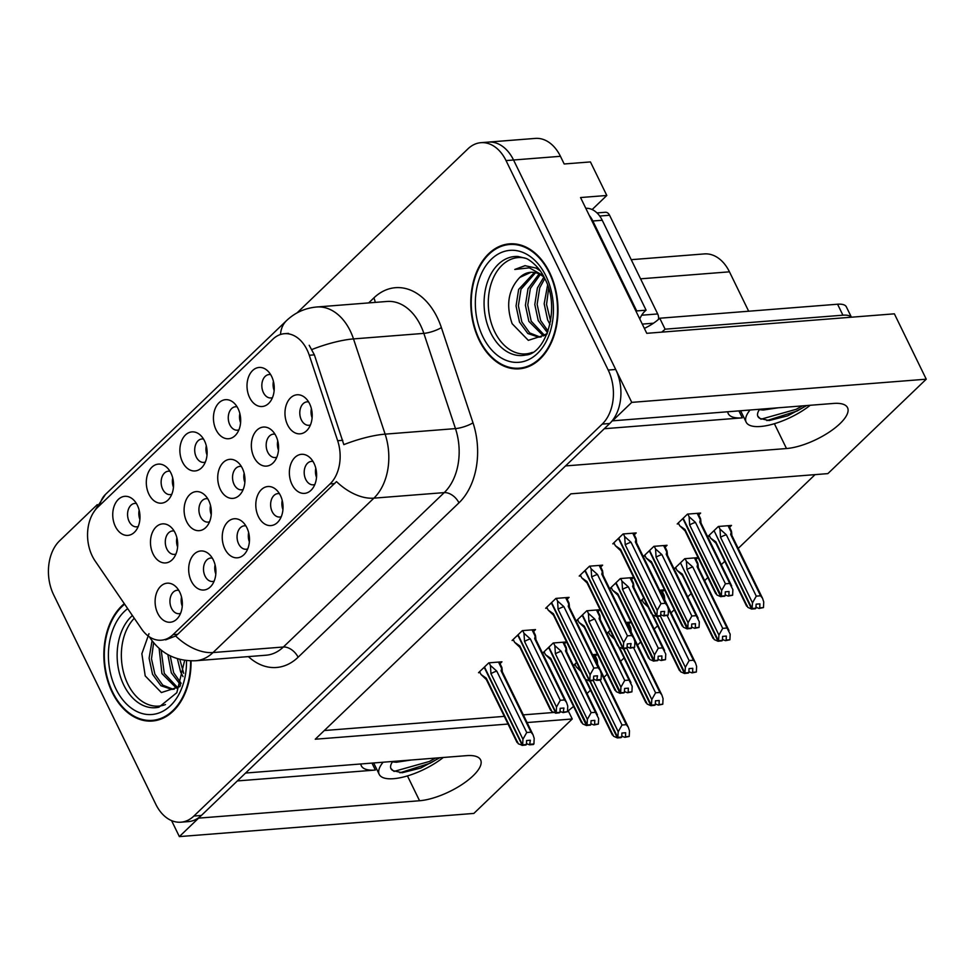 <?xml version="1.0" encoding="UTF-8"?>
<svg xmlns="http://www.w3.org/2000/svg" width="975" height="975" viewBox="0 0 975 975"><rect width="100%" height="100%" fill="white"/><g stroke="black" fill="none" stroke-linecap="round" stroke-linejoin="round"><path stroke-width="1.46" d="M274.999 434.216A11.749 8.153 -94.5 0 0 273.427 434.131A11.749 8.153 -94.5 0 0 267.735 452.181A11.749 8.153 -94.5 0 0 275.267 457.555A11.749 8.153 -94.5 0 0 276.815 457.214M253.951 457.153A19.585 13.577 -94.5 0 0 274.036 461.906A19.585 13.577 -94.5 0 0 275.974 436.008A19.585 13.577 -94.5 0 0 271.525 430.024A19.585 13.577 -94.5 0 0 254.743 432.827A19.585 13.577 -94.5 0 0 253.951 457.153M178.766 590.362A11.749 8.153 -94.5 0 0 177.182 590.265A11.749 8.153 -94.5 0 0 171.502 608.315A11.749 8.153 -94.5 0 0 179.022 613.689A11.749 8.153 -94.5 0 0 180.57 613.348M157.718 613.287A19.585 13.577 -94.5 0 0 177.791 618.04A19.585 13.577 -94.5 0 0 179.741 592.142A19.585 13.577 -94.5 0 0 175.293 586.158A19.585 13.577 -94.5 0 0 158.498 588.961A19.585 13.577 -94.5 0 0 157.718 613.287M308.624 401.944A11.749 8.153 -94.5 0 0 307.052 401.846A11.749 8.153 -94.5 0 0 301.36 419.908A11.749 8.153 -94.5 0 0 308.892 425.283A11.749 8.153 -94.5 0 0 310.44 424.942M287.576 424.868A19.585 13.577 -94.5 0 0 307.661 429.634A19.585 13.577 -94.5 0 0 309.599 403.735A19.585 13.577 -94.5 0 0 305.151 397.751A19.585 13.577 -94.5 0 0 288.368 400.542A19.585 13.577 -94.5 0 0 287.576 424.868M136.403 503.502A11.749 8.153 -94.5 0 0 134.818 503.405A11.749 8.153 -94.5 0 0 129.139 521.467A11.749 8.153 -94.5 0 0 136.658 526.829A11.749 8.153 -94.5 0 0 138.206 526.488M115.355 526.427A19.585 13.577 -94.5 0 0 135.44 531.18A19.585 13.577 -94.5 0 0 137.377 505.294A19.585 13.577 -94.5 0 0 132.929 499.298A19.585 13.577 -94.5 0 0 116.135 502.101A19.585 13.577 -94.5 0 0 115.355 526.427M313.024 461.48A11.749 8.153 -94.5 0 0 311.452 461.382A11.749 8.153 -94.5 0 0 305.76 479.444A11.749 8.153 -94.5 0 0 313.292 484.819A11.749 8.153 -94.5 0 0 314.84 484.477M291.976 484.417A19.585 13.577 -94.5 0 0 312.061 489.17A19.585 13.577 -94.5 0 0 313.999 463.271A19.585 13.577 -94.5 0 0 309.55 457.287A19.585 13.577 -94.5 0 0 292.768 460.078A19.585 13.577 -94.5 0 0 291.976 484.417M207.76 498.773A11.749 8.153 -94.5 0 0 206.176 498.676A11.749 8.153 -94.5 0 0 200.484 516.738A11.749 8.153 -94.5 0 0 208.016 522.1A11.749 8.153 -94.5 0 0 209.564 521.759M186.7 521.698A19.585 13.577 -94.5 0 0 206.785 526.451A19.585 13.577 -94.5 0 0 208.735 500.553A19.585 13.577 -94.5 0 0 204.275 494.569A19.585 13.577 -94.5 0 0 187.493 497.372A19.585 13.577 -94.5 0 0 186.7 521.698M203.531 439.067A11.749 8.153 -94.5 0 0 201.947 438.969A11.749 8.153 -94.5 0 0 196.267 457.031A11.749 8.153 -94.5 0 0 203.799 462.394A11.749 8.153 -94.5 0 0 205.347 462.053M182.483 461.992A19.585 13.577 -94.5 0 0 202.568 466.745A19.585 13.577 -94.5 0 0 204.506 440.846A19.585 13.577 -94.5 0 0 200.058 434.862A19.585 13.577 -94.5 0 0 183.263 437.665A19.585 13.577 -94.5 0 0 182.483 461.992M174.135 531.046A11.749 8.153 -94.5 0 0 172.551 530.948A11.749 8.153 -94.5 0 0 166.859 549.01A11.749 8.153 -94.5 0 0 174.391 554.385A11.749 8.153 -94.5 0 0 175.939 554.032M153.075 553.971A19.585 13.577 -94.5 0 0 173.16 558.724A19.585 13.577 -94.5 0 0 175.11 532.837A19.585 13.577 -94.5 0 0 170.649 526.841A19.585 13.577 -94.5 0 0 153.867 529.644A19.585 13.577 -94.5 0 0 153.075 553.971M279.459 493.703A11.749 8.153 -94.5 0 0 277.875 493.606A11.749 8.153 -94.5 0 0 272.196 511.668A11.749 8.153 -94.5 0 0 279.728 517.03A11.749 8.153 -94.5 0 0 281.275 516.689M258.412 516.628A19.585 13.577 -94.5 0 0 278.497 521.381A19.585 13.577 -94.5 0 0 280.434 495.483A19.585 13.577 -94.5 0 0 275.986 489.499A19.585 13.577 -94.5 0 0 259.192 492.302A19.585 13.577 -94.5 0 0 258.412 516.628M237.096 406.843A11.749 8.153 -94.5 0 0 235.523 406.746A11.749 8.153 -94.5 0 0 229.832 424.808A11.749 8.153 -94.5 0 0 237.364 430.182A11.749 8.153 -94.5 0 0 238.912 429.841M216.048 429.768A19.585 13.577 -94.5 0 0 236.133 434.533A19.585 13.577 -94.5 0 0 238.071 408.635A19.585 13.577 -94.5 0 0 233.622 402.651A19.585 13.577 -94.5 0 0 216.828 405.442A19.585 13.577 -94.5 0 0 216.048 429.768M169.967 471.278A11.749 8.153 -94.5 0 0 168.382 471.181A11.749 8.153 -94.5 0 0 162.703 489.243A11.749 8.153 -94.5 0 0 170.235 494.617A11.749 8.153 -94.5 0 0 171.771 494.276M148.919 494.215A19.585 13.577 -94.5 0 0 169.004 498.968A19.585 13.577 -94.5 0 0 170.942 473.07A19.585 13.577 -94.5 0 0 166.493 467.086A19.585 13.577 -94.5 0 0 149.699 469.889A19.585 13.577 -94.5 0 0 148.919 494.215M270.66 374.632A11.749 8.153 -94.5 0 0 269.088 374.534A11.749 8.153 -94.5 0 0 263.396 392.584A11.749 8.153 -94.5 0 0 270.928 397.958A11.749 8.153 -94.5 0 0 272.476 397.617M249.612 397.556A19.585 13.577 -94.5 0 0 269.697 402.309A19.585 13.577 -94.5 0 0 271.635 376.411A19.585 13.577 -94.5 0 0 267.187 370.427A19.585 13.577 -94.5 0 0 250.404 373.23A19.585 13.577 -94.5 0 0 249.612 397.556M241.386 466.501A11.749 8.153 -94.5 0 0 239.801 466.403A11.749 8.153 -94.5 0 0 234.11 484.453A11.749 8.153 -94.5 0 0 241.642 489.828A11.749 8.153 -94.5 0 0 243.189 489.487M220.326 489.426A19.585 13.577 -94.5 0 0 240.411 494.179A19.585 13.577 -94.5 0 0 242.348 468.28A19.585 13.577 -94.5 0 0 237.9 462.296A19.585 13.577 -94.5 0 0 221.118 465.099A19.585 13.577 -94.5 0 0 220.326 489.426M212.331 558.139A11.749 8.153 -94.5 0 0 210.746 558.041A11.749 8.153 -94.5 0 0 205.067 576.103A11.749 8.153 -94.5 0 0 212.587 581.478A11.749 8.153 -94.5 0 0 214.134 581.137M191.283 581.063A19.585 13.577 -94.5 0 0 211.368 585.817A19.585 13.577 -94.5 0 0 213.306 559.93A19.585 13.577 -94.5 0 0 208.857 553.946A19.585 13.577 -94.5 0 0 192.063 556.737A19.585 13.577 -94.5 0 0 191.283 581.063M245.895 525.927A11.749 8.153 -94.5 0 0 244.311 525.83A11.749 8.153 -94.5 0 0 238.631 543.879A11.749 8.153 -94.5 0 0 246.163 549.254A11.749 8.153 -94.5 0 0 247.711 548.913M224.847 548.852A19.585 13.577 -94.5 0 0 244.932 553.605A19.585 13.577 -94.5 0 0 246.87 527.707A19.585 13.577 -94.5 0 0 242.422 521.722A19.585 13.577 -94.5 0 0 225.627 524.526A19.585 13.577 -94.5 0 0 224.847 548.852M92.247 556.006A35.258 24.448 -94.5 0 0 95.05 560.869L141.558 628.936A35.258 24.448 -94.5 0 0 161.338 640.197A35.258 24.448 -94.5 0 0 173.014 634.664L330.062 483.917A35.258 24.448 -94.5 0 0 337.655 440.712L309.27 355.253A35.258 24.448 -94.5 0 0 284.481 333.694A35.258 24.448 -94.5 0 0 272.805 339.239L97.622 507.378A35.258 24.448 -94.5 0 0 92.247 556.006M171.563 820.609L179.363 836.599L198.595 818.135L419.567 800.743A41.779 14.869 154 0 0 462.625 784.095A41.779 14.869 154 0 0 480.602 759.878A41.779 14.869 154 0 0 466.55 755.649L245.578 773.041L565.524 465.928L786.496 448.537A41.779 14.869 154 0 0 829.567 431.888A41.779 14.869 154 0 0 847.543 407.672A41.779 14.869 154 0 0 833.479 403.443L612.519 420.834L631.751 402.37L513.545 159.998A39.171 27.166 -94.5 0 0 488.438 142.094A39.171 27.166 -94.5 0 1 513.545 159.998L615.7 369.464A39.171 27.166 -94.5 0 1 609.728 423.503L201.386 815.453A39.171 27.166 -94.5 0 1 188.407 821.608L180.911 822.193A39.171 27.166 -94.5 0 0 193.879 816.051L602.221 424.101A39.171 27.166 -94.5 0 0 608.205 370.061L506.037 160.595A39.171 27.166 -94.5 0 0 480.943 142.679A39.171 27.166 -94.5 0 0 467.963 148.834L297.058 312.878M631.751 402.37L926.25 379.19L894.368 313.828L646.766 333.316L580.552 197.547L606.803 195.475L592.142 209.552M480.943 142.679L535.336 138.401A39.171 27.166 -94.5 0 1 560.442 156.305L564.184 163.983L590.436 161.923L606.803 195.475M527.073 722.548L572.24 718.989L473.862 813.418L179.363 836.599M926.25 379.19L827.872 473.618L570.887 493.837L315.254 739.221L508.048 724.047M631.227 259.679L704.352 253.914A39.171 27.166 85.5 0 1 729.458 271.83L748.666 311.22M567.511 711.397L573.58 706.436M587.035 693.517L590.484 690.203M603.952 677.284L607.145 674.213M620.6 661.294L624.061 657.979M637.516 645.06L640.709 642.001M654.164 629.082L657.625 625.767M671.08 612.848L674.273 609.777M687.728 596.858L691.19 593.543M704.645 580.625L707.838 577.566M721.293 564.647L724.754 561.32M738.209 548.413L815.076 474.618M568.486 711.311L572.24 718.989M249.381 541.832A11.749 8.153 85.5 0 1 248.662 532.655M215.816 574.043A11.749 8.153 85.5 0 1 215.085 564.878M244.859 482.406A11.749 8.153 85.5 0 1 244.14 473.228M274.146 390.536A11.749 8.153 85.5 0 1 273.427 381.359M173.452 487.195A11.749 8.153 85.5 0 1 172.721 478.018M240.581 422.76A11.749 8.153 85.5 0 1 239.862 413.583M282.945 509.608A11.749 8.153 85.5 0 1 282.226 500.431M177.608 546.951A11.749 8.153 85.5 0 1 176.889 537.786M207.017 454.972A11.749 8.153 85.5 0 1 206.298 445.794M211.234 514.678A11.749 8.153 85.5 0 1 210.515 505.501M316.509 477.397A11.749 8.153 85.5 0 1 315.79 468.219M139.888 519.407A11.749 8.153 85.5 0 1 139.157 510.23M312.11 417.848A11.749 8.153 85.5 0 1 311.391 408.683M182.252 606.267A11.749 8.153 85.5 0 1 181.521 597.09M278.484 450.133A11.749 8.153 85.5 0 1 277.765 440.956M324.297 730.531L504.307 716.369M523.331 714.87L553.946 712.457M560.003 711.982L561.454 711.872M696.004 559.504L697.929 557.651L684.791 558.687L674.517 568.559L676.077 568.437M662.439 591.715L664.365 589.875L659.673 590.241M643.744 598.089L640.953 600.771L642.513 600.649M628.875 623.939L630.788 622.087L626.096 622.464M610.179 630.313L607.388 632.994L608.948 632.872M595.311 656.151L597.224 654.31L592.532 654.676M576.603 662.537L573.824 665.206L575.384 665.084M729.568 527.28L731.494 525.44L718.356 526.476L708.082 536.335L709.642 536.213M665.145 547.133L667.058 545.293L653.932 546.329L643.658 556.189L645.218 556.067M631.581 579.357L633.494 577.517L620.368 578.553L610.094 588.413L611.654 588.291M598.016 611.581L599.93 609.728L586.804 610.764L576.518 620.636L578.077 620.514M564.44 643.793L566.365 641.952L553.239 642.988L542.953 652.848L544.513 652.726M698.709 514.922L700.635 513.082L687.497 514.105L677.223 523.977L678.783 523.855M600.71 566.999L602.635 565.159L589.509 566.183L579.223 576.054L580.783 575.933M567.145 599.211L569.071 597.37L555.933 598.406L545.659 608.278L547.219 608.144M533.581 631.434L535.507 629.594L522.368 630.63L512.094 640.49L513.654 640.368M500.017 663.658L501.942 661.806L488.804 662.842L478.53 672.713L480.09 672.592M634.286 534.775L636.2 532.935L623.074 533.971L612.788 543.831L614.347 543.709M237.364 780.926L375.375 770.055L371.975 763.084M360.799 763.973A41.779 14.869 154 0 0 361.323 765.826A41.779 14.869 154 0 0 375.375 770.055M604.305 428.72L742.316 417.848A41.779 14.869 -26 0 1 728.252 413.619A41.779 14.869 -26 0 1 727.728 411.755M124.3 603.671A62.668 43.461 -94.5 0 0 112.21 692.372A62.668 43.461 -94.5 0 0 152.368 721.025A62.668 43.461 -94.5 0 0 191.051 660.892M153.587 720.269A62.668 43.461 -94.5 0 0 156.11 720.488M479.152 340.165A62.668 43.461 -94.5 0 0 519.309 368.818A62.668 43.461 -94.5 0 0 549.632 272.512A62.668 43.461 -94.5 0 0 509.474 243.86A62.668 43.461 -94.5 0 0 479.152 340.165M520.528 368.062A62.668 43.461 -94.5 0 0 523.039 368.282M309.209 345.284L314.377 354.851L343.834 444.637A45.703 11.042 -18.4 0 1 385.125 434.143A52.223 36.209 85.5 0 1 373.888 498.152A45.703 28.628 46.2 0 1 336.497 481.601L177.694 634.298L175.646 635.993L165.604 639.868M97.281 504.636L59.621 540.784A39.171 27.166 -94.5 0 0 53.649 594.823L155.805 804.29A39.171 27.166 -94.5 0 0 180.911 822.193M513.24 243.799A62.668 43.461 -94.5 0 0 510.79 244.408M315.461 472.241L316.241 470.377M620.356 536.579L618.747 538.139L656.784 616.115L660.684 615.664L660.879 611.666L664.633 611.374L663.829 615.956L660.733 614.786M616.834 539.955L618.869 538.383M660.757 614.055L661.111 614.75M613.897 542.77L615.286 545.622L620.624 550.704M623.391 533.947L624.682 536.603L631.057 542.271L660.989 603.635L665.291 603.306L635.359 541.929L636.151 538.614L636.419 541.137M651.592 612.666L652.507 614.859L656.48 616.395L618.455 538.419M656.48 616.395L660.233 616.102L656.333 616.541M660.684 615.664L656.931 615.968L657.199 610.35L660.989 603.635M615.286 545.622L620.527 549.303L652.507 614.859M620.527 549.303A8.873 3.157 154 0 0 620.527 550.497L651.312 613.616M664.438 615.371L668.192 615.079L663.829 615.956M631.057 542.271A8.873 3.157 154 0 0 625.231 544.793L657.199 610.35M624.682 536.603L625.231 544.793M635.359 541.929A8.873 3.157 -26 0 1 636.492 542.722L667.266 605.828L668.46 609.46L668.192 615.079M665.291 603.306L667.278 605.841M311.842 410.841L311.062 412.705M725.156 594.921L728.264 596.091L732.615 595.225L728.861 595.518L729.056 591.508L725.303 591.813L725.108 595.81L721.366 596.103L721.634 590.497L689.654 524.94L689.106 516.738L695.48 522.417L725.412 583.781L729.727 583.44L699.794 522.076L700.586 518.761L700.854 521.284M689.106 516.738L687.814 514.081M732.615 595.225L732.883 589.607L729.727 583.44M678.32 522.917L679.709 525.757L685.047 530.839M725.534 594.896L725.193 594.189M681.257 520.102L683.304 518.529M684.779 516.713L683.182 518.286L721.366 596.103M721.634 590.497L725.412 583.781M689.654 524.94A8.873 3.157 -26 0 1 695.48 522.417M699.794 522.076A8.873 3.157 -26 0 1 700.915 522.856L731.701 585.975M716.016 592.8L716.93 595.006L720.757 596.688L724.547 595.993M679.709 525.757L684.962 529.449A8.873 3.157 154 0 0 684.962 530.644L715.735 593.751M684.962 529.449L716.93 595.006M720.757 596.688L682.878 518.566M725.108 595.81L721.207 596.249M720.915 596.542L724.669 596.237M273.877 383.528L273.098 385.381M709.191 535.275L710.568 538.115L715.821 541.808L747.788 607.364L751.628 609.046L714.163 530.888M751.774 608.9L755.369 608.753L751.628 609.046M755.82 608.315L752.066 608.619L752.493 602.855L756.271 596.139L760.585 595.798L730.653 534.434A8.873 3.157 -26 0 1 731.774 535.214L762.56 598.333L763.742 601.965L763.474 607.583L759.732 607.876L759.915 603.866L756.161 604.171L755.82 608.315M755.978 608.168L752.225 608.461M715.65 529.072L714.041 530.644L752.066 608.619M712.128 532.46L713.749 530.924M710.568 538.115L715.918 543.197M715.821 541.808A8.873 3.157 154 0 0 715.821 543.002L746.606 606.121M746.874 605.158L747.788 607.364M756.015 607.279L759.123 608.449L763.474 607.583M759.123 608.449L759.732 607.876M730.653 534.434L731.445 531.119L731.713 533.642M760.585 595.798L762.56 598.333M752.493 602.855L720.525 537.298A8.873 3.157 -26 0 1 726.338 534.775L756.271 596.139M720.525 537.298L719.977 529.096L726.338 534.775M719.977 529.096L718.672 526.439M756.393 607.254L756.052 606.548M411.377 759.988L396.313 762.243L392.425 761.877M392.718 761.451A29.506 10.506 154 0 0 390.963 768.653A29.506 10.506 154 0 0 393.071 770.664L390.841 768.385M383.114 762.206A42.559 15.149 154 0 0 379.226 774.382A42.559 15.149 154 0 0 404.674 776.697A42.559 15.149 154 0 0 443.272 757.477M439.835 757.746L420.761 768.032L402.139 772.748L393.071 770.664M435.459 758.087L429.28 761.499L393.973 771.432M439.628 757.758L430.121 763.23L399.921 772.809M281.897 504.465L282.665 502.6M586.792 568.791L585.183 570.363L623.208 648.326L626.962 648.034L627.315 643.89L631.069 643.585L630.264 648.168L627.157 646.998M583.269 572.179L585.305 570.607M627.193 646.267L627.534 646.973M580.332 574.994L581.722 577.834L587.06 582.916M589.814 566.158L591.118 568.815L597.492 574.494L627.412 635.858L631.727 635.517L601.794 574.153L602.587 570.838L602.855 573.361M618.016 644.877L618.942 647.083L622.915 648.619L584.89 570.643M622.915 648.619L626.669 648.314L622.769 648.765M627.12 647.888L623.366 648.18L623.634 642.574L627.412 635.858M581.722 577.834L586.962 581.527L618.942 647.083M586.962 581.527A8.873 3.157 154 0 0 586.962 582.721L617.748 645.828M630.874 647.595L634.628 647.303L630.264 648.168M597.492 574.494A8.873 3.157 154 0 0 591.667 577.017L623.634 642.574M591.118 568.815L591.667 577.017M601.794 574.153A8.873 3.157 -26 0 1 602.928 574.933L633.701 638.052L634.896 641.684L634.628 647.303M631.727 635.517L633.701 638.052M248.332 536.677L249.1 534.812M553.227 601.014L551.618 602.574L589.643 680.55L593.397 680.257L593.751 676.102L597.492 675.809L596.7 680.392L593.592 679.222M549.705 604.39L551.74 602.83M593.629 678.49L593.97 679.185M546.768 607.218L548.157 610.058L553.495 615.14M556.25 598.382L557.554 601.039L563.916 606.706L593.848 668.082L598.163 667.741L568.23 606.365L569.022 603.05L569.29 605.572M584.452 677.101L585.378 679.295L589.351 680.83L551.326 602.855M589.351 680.83L593.105 680.538L589.205 680.977M593.556 680.111L589.802 680.404L590.07 674.785L593.848 668.082M548.157 610.058L553.398 613.75L585.378 679.295M553.398 613.75A8.873 3.157 154 0 0 553.398 614.945L584.183 678.052M597.309 679.807L601.051 679.514L600.454 680.099L596.7 680.392M563.916 606.706A8.873 3.157 154 0 0 558.102 609.241L590.07 674.785M557.554 601.039L558.102 609.241M568.23 606.365A8.873 3.157 -26 0 1 569.351 607.157L600.137 670.264L601.331 673.908L601.051 679.514M598.163 667.741L600.137 670.276M214.768 568.9L215.536 567.036M519.663 633.226L518.054 634.798L556.079 712.774L559.991 712.323L560.174 708.325L563.928 708.033L563.136 712.603L560.028 711.433M516.141 636.614L518.176 635.042M560.064 710.714L560.406 711.409M513.203 639.429L514.581 642.281L519.931 647.351M522.685 630.606L523.977 633.25L530.351 638.93L560.284 700.294L564.598 699.953L534.666 638.588L535.458 635.273L535.726 637.796M550.887 709.312L551.801 711.518L555.787 713.054L517.762 635.078M555.787 713.054L559.54 712.762L555.628 713.2M559.991 712.323L556.237 712.615L556.506 707.009L560.284 700.294M514.581 642.281L519.833 645.962L551.801 711.518M519.833 645.962A8.873 3.157 154 0 0 519.833 647.156L550.607 710.275M563.733 712.03L567.487 711.738L563.136 712.603M530.351 638.93A8.873 3.157 154 0 0 524.538 641.453L556.506 707.009M523.977 633.25L524.538 641.453M534.666 638.588A8.873 3.157 -26 0 1 535.787 639.381L566.572 702.487L567.755 706.119L567.487 711.738M564.598 699.953L566.572 702.487M181.204 601.112L181.972 599.259M486.098 665.45L484.49 667.01L522.515 744.985L526.427 744.547L526.61 740.537L530.363 740.244L529.571 744.827L526.463 743.657M482.564 668.838L484.612 667.266M526.5 742.926L526.841 743.632M479.627 671.653L481.016 674.493L486.367 679.575M489.121 662.817L490.413 665.474L496.787 671.141L526.719 732.517L531.034 732.176L501.101 670.8L501.893 667.497L502.162 670.008M517.323 741.536L518.237 743.742L522.222 745.266L484.197 667.29M522.222 745.266L525.976 744.973L522.064 745.412M526.427 744.547L522.673 744.839L522.941 739.221L526.719 732.517M481.016 674.493L486.269 678.186L518.237 743.742M486.269 678.186A8.873 3.157 154 0 0 486.269 679.38L517.043 742.487M530.168 744.254L533.922 743.949L533.325 744.534L529.571 744.827M496.787 671.141A8.873 3.157 154 0 0 490.961 673.676L522.941 739.221M490.413 665.474L490.961 673.676M501.101 670.8A8.873 3.157 -26 0 1 502.222 671.592L533.008 734.711L534.19 738.343L533.922 743.949M531.034 732.176L533.008 734.711M278.216 443.174L277.448 445.087M691.592 627.144L694.7 628.314L699.051 627.437L695.297 627.729L695.492 623.732L691.738 624.024L691.543 628.034L687.802 628.327L688.07 622.708L656.09 557.164L655.541 548.962L661.915 554.629L691.848 616.005L696.162 615.664L666.23 554.288L667.01 550.972L667.29 553.495M655.541 548.962L654.249 546.305M699.051 627.437L699.319 621.831L696.162 615.664M644.755 555.141L646.145 557.98L651.483 563.062M691.97 627.108L691.628 626.413M647.693 552.313L649.728 550.753M651.215 548.937L649.606 550.497L687.802 628.327M688.07 622.708L691.848 616.005M656.09 557.164A8.873 3.157 -26 0 1 661.915 554.629M666.23 554.288A8.873 3.157 -26 0 1 667.351 555.08L698.137 618.187M682.451 625.024L683.365 627.217L687.192 628.899L690.983 628.205M646.145 557.98L651.398 561.673A8.873 3.157 154 0 0 651.385 562.867L682.171 625.974M651.398 561.673L683.365 627.217M687.192 628.899L649.313 550.778M691.543 628.034L687.643 628.473M687.351 628.753L691.104 628.461M244.603 475.495L243.823 477.47M658.027 659.356L661.135 660.526L665.486 659.661L661.733 659.953L661.928 655.943L658.174 656.248L657.979 660.246L654.225 660.538L654.493 654.932L622.525 589.375L621.977 581.173L628.351 586.852L658.283 648.217L662.586 647.875L632.653 586.511L633.445 583.196L633.726 585.719M621.977 581.173L620.685 578.528M665.486 659.661L665.754 654.042L662.586 647.875M611.191 587.352L612.58 590.204L617.918 595.274M658.405 659.332L658.064 658.625M614.128 584.537L616.163 582.965M617.65 581.149L616.042 582.721L654.225 660.538M654.493 654.932L658.283 648.217M622.525 589.375A8.873 3.157 -26 0 1 628.351 586.852M632.653 586.511A8.873 3.157 -26 0 1 633.787 587.291L664.572 650.41M648.887 657.235L649.801 659.441L653.628 661.123L657.406 660.428M612.58 590.204L617.833 593.885A8.873 3.157 154 0 0 617.821 595.079L648.607 658.198M617.833 593.885L649.801 659.441M653.628 661.123L615.749 583.001M657.979 660.246L654.079 660.697M653.786 660.977L657.528 660.672M624.463 691.58L627.559 692.75L631.922 691.872L628.168 692.177L628.363 688.167L624.609 688.46L624.414 692.469L620.661 692.762L620.929 687.143L588.961 621.599L588.413 613.397L594.787 619.064L624.719 680.44L629.021 680.099L599.089 618.723L599.881 615.42L600.149 617.931M588.413 613.397L587.121 610.74M631.922 691.872L632.19 686.266L629.021 680.099M577.627 619.576L579.016 622.416L584.354 627.498M624.829 691.555L624.487 690.848M580.564 616.748L582.599 615.188M584.086 613.372L582.477 614.933L620.661 692.762M620.929 687.143L624.719 680.44M588.961 621.599A8.873 3.157 -26 0 1 594.787 619.064M599.089 618.723A8.873 3.157 -26 0 1 600.222 619.515L630.996 682.622M627.559 692.75L628.168 692.177M615.322 689.459L616.237 691.653L620.063 693.335L623.842 692.652M579.016 622.416L584.257 626.108A8.873 3.157 154 0 0 584.257 627.303L615.042 690.41M584.257 626.108L616.237 691.653M620.063 693.335L582.185 615.213M624.414 692.469L620.514 692.908M620.21 693.188L623.963 692.896M177.377 540.15L176.585 542.234M590.887 723.803L593.994 724.973L598.357 724.096L594.604 724.388L594.799 720.391L591.045 720.683L590.85 724.681L587.096 724.986L587.364 719.367L555.397 653.811L554.848 645.621L561.21 651.288L591.143 712.652L595.457 712.323L565.524 650.947L566.317 647.632L566.585 650.154M554.848 645.621L553.544 642.964M598.357 724.096L598.626 718.477L595.457 712.323M544.062 651.787L545.452 654.639L550.79 659.722M591.264 723.767L590.923 723.072M546.999 648.972L549.035 647.4M550.522 645.584L548.913 647.156L587.096 724.986M587.364 719.367L591.143 712.652M555.397 653.811A8.873 3.157 -26 0 1 561.21 651.288M565.524 650.947A8.873 3.157 -26 0 1 566.658 651.739L597.431 714.846M593.994 724.973L594.604 724.388M581.746 721.671L582.672 723.877L586.499 725.558L590.277 724.864M545.452 654.639L550.692 658.32A8.873 3.157 154 0 0 550.692 659.514L581.478 722.633M550.692 658.32L582.672 723.877M586.499 725.558L548.62 647.437M590.85 724.681L586.938 725.132M586.645 725.412L590.399 725.12M240.313 415.74L239.533 417.605M675.626 567.499L677.003 570.338L682.256 574.031L714.224 639.576L718.051 641.257L680.599 563.111M718.209 641.111L721.963 640.819L718.051 641.257M722.451 639.503L725.558 640.672L729.909 639.795L726.156 640.088L726.351 636.09L722.597 636.382L722.414 640.392L718.502 640.831L718.928 635.066L722.707 628.363L727.021 628.022L697.088 566.646A8.873 3.157 -26 0 1 698.21 567.438L728.995 630.545M722.414 640.392L718.66 640.685M682.086 561.295L680.477 562.855L718.502 640.831M678.551 564.671L680.184 563.136M677.003 570.338L682.354 575.421M682.256 574.031A8.873 3.157 154 0 0 682.256 575.226L713.03 638.332M713.31 637.382L714.224 639.576M697.088 566.646L697.881 563.343L698.149 565.853M727.021 628.022L730.178 634.189L729.909 639.795M718.928 635.066L686.961 569.522A8.873 3.157 -26 0 1 692.774 566.987L722.707 628.363M686.961 569.522L686.4 561.32L692.774 566.987M686.4 561.32L685.108 558.663M722.828 639.478L722.487 638.771M206.737 447.964L205.969 449.828M652.994 615.079L680.66 671.799L684.487 673.481L656.918 616.492M684.645 673.335L688.399 673.043L684.487 673.481M688.886 671.726L691.994 672.884L696.345 672.019L692.591 672.311L692.786 668.314L689.033 668.606L688.838 672.604L684.938 673.055L685.364 667.29L689.142 660.575L693.457 660.233L668.253 608.571M688.838 672.604L685.096 672.908M657.333 616.468L684.938 673.055M642.05 599.71L643.439 602.562L647.339 605.463M643.439 602.562L648.082 606.998M679.746 669.593L680.66 671.799M663.951 599.016A8.873 3.157 -26 0 1 664.645 599.662L695.431 662.768L696.613 666.4L696.345 672.019M663.524 598.869L664.316 595.554L664.584 598.077M693.457 660.233L695.431 662.768M685.364 667.29L660.27 615.834M667.241 615.688L689.142 660.575M689.264 671.69L688.923 670.995M173.172 480.175L172.404 482.04M619.43 647.303L647.095 704.023L650.922 705.705L623.354 648.716M651.081 705.547L654.834 705.254L650.922 705.705M655.322 703.938L658.43 705.108L662.781 704.23L659.027 704.535L659.222 700.525L655.468 700.818L655.273 704.828L651.373 705.266L651.8 699.514L655.578 692.798L659.892 692.457L634.688 640.794M655.273 704.828L651.519 705.12M623.768 648.68L651.373 705.266M608.485 631.934L609.875 634.774L613.775 637.687M609.875 634.774L614.518 639.21M646.181 701.817L647.095 704.023M630.386 631.239A8.873 3.157 -26 0 1 631.081 631.873L661.867 694.992L663.049 698.624L662.781 704.23M629.96 631.093L630.74 627.778L631.02 630.289M659.892 692.457L661.867 694.992M651.8 699.514L626.706 648.058M633.677 647.9L655.578 692.798M655.7 703.913L655.358 703.207M139.608 512.399L138.84 514.264M585.865 679.514L613.531 736.235L617.358 737.917L589.79 680.928M617.516 737.77L621.112 737.624L617.358 737.917M621.758 736.162L624.865 737.332L629.216 736.454L625.463 736.747L625.658 732.749L621.904 733.042L621.709 737.039L617.809 737.49L618.223 731.725L622.013 725.01L626.316 724.681L601.124 673.006M621.709 737.039L617.955 737.344M590.204 680.903L617.809 737.49M574.921 664.146L576.31 666.997L580.21 669.91M576.31 666.997L580.954 671.434M612.617 734.041L613.531 736.235M596.822 663.463A8.873 3.157 -26 0 1 597.517 664.097L628.302 727.204L629.484 730.836L629.216 736.454M596.383 663.305L597.175 659.99L597.456 662.513M626.316 724.681L628.302 727.216M618.223 731.725L593.129 680.282M600.112 680.123L622.013 725.01M622.135 736.125L621.794 735.43M165.482 704.559A48.311 33.503 85.5 0 1 127.798 684.023A48.311 33.503 85.5 0 1 134.27 618.272M148.992 633.689L141.863 653.713L145.214 675.919L161.375 692.555L179.9 686.583M190.588 660.879A62.022 43.01 85.5 0 1 152.319 720.367A62.022 43.01 85.5 0 1 112.588 692.018A62.022 43.01 85.5 0 1 124.642 604.171M183.044 676.626L180.68 672.104L177.389 658.698M183.69 673.335L179.814 659.38M180.57 684.913L171.308 672.835L167.858 654.591M181.143 683.341L173.647 672.652L170.198 655.822M176.512 688.179L161.923 673.579L159.12 648.387M177.657 687.619L164.275 673.396L161.18 650.118M180.18 685.912L171.746 689.374L160.912 685.73L152.551 674.31L149.102 658.186L152.063 640.709M173.062 689.215L162.764 685.145L154.891 674.127L151.478 658.734L153.623 642.696M532.423 352.353A48.311 33.503 85.5 0 1 494.727 331.817A48.311 33.503 85.5 0 1 492.68 279.496A48.311 33.503 85.5 0 1 525.001 258.058M544.196 277.363A32.638 22.632 -94.5 0 0 530.583 272.317A32.638 22.632 -94.5 0 0 519.773 277.448C508.28 289.685 505.732 305.114 512.143 323.712L528.316 340.348L546.841 334.376M479.517 339.812A62.022 43.01 85.5 0 1 509.523 244.506A62.022 43.01 85.5 0 1 549.266 272.866A62.022 43.01 85.5 0 1 519.261 368.16A62.022 43.01 85.5 0 1 479.517 339.812M549.985 324.419L547.621 319.898L544.172 303.761L547.572 285.224M550.619 321.128L546.548 304.432L548.633 288.478M547.511 332.707L538.249 320.629L534.8 304.505L537.408 287.954L543.867 277.083M548.084 331.134L540.589 320.446L537.14 304.322L539.748 287.771L544.793 278.558C561.222 308.587 545.281 354.217 525.83 354.997A49.652 34.43 85.5 0 1 490.693 332.804A49.652 34.43 85.5 0 1 487.707 281.312A49.652 34.43 85.5 0 1 518.078 256.486L525.708 258.351C527.487 258.46 538.956 265.627 544.781 278.521M543.453 335.973L528.864 321.372L525.415 305.236L528.023 288.697L539.09 273.951M544.586 335.412L531.204 321.189L527.768 305.053L530.363 288.515L540.272 274.56M547.109 333.706L538.675 337.167L527.853 333.523L519.48 322.103L516.043 305.979L518.639 289.429L534.41 272.476M539.992 337.009L529.705 332.938L521.832 321.921L518.383 305.797L520.991 289.246L535.567 272.72M519.773 277.448L530.961 272.293M658.442 319.422A6.533 4.522 -94.5 0 0 657.698 313.95L609.57 215.256A6.533 4.522 -94.5 0 0 605.378 212.27L597.005 212.928M540.272 270.879L536.092 268.064L524.952 265.675L514.788 269.453L529.34 267.845L543.221 275.547M514.788 269.453L525.232 265.651M778.318 407.782L763.242 410.036L759.367 409.671M759.659 409.244A29.506 10.506 154 0 0 757.904 416.447A29.506 10.506 154 0 0 760 418.458L757.782 416.179M750.055 410A42.559 15.149 154 0 0 746.168 422.175A42.559 15.149 154 0 0 771.603 424.491A42.559 15.149 154 0 0 810.213 405.271M806.776 405.539L787.703 415.825L769.08 420.542L760 418.458M851.309 317.216A26.118 9.299 154 0 0 842.924 315.193L665.096 329.184A26.118 9.299 -26 0 1 661.647 332.146M644.365 328.392A26.118 9.299 154 0 0 659.746 318.228L665.096 329.184M851.407 317.204L846.361 306.869A26.118 9.299 154 0 0 837.574 304.224L659.746 318.228M589.266 215.414A26.118 18.111 85.5 0 1 592.849 220.996L636.712 310.928A26.118 18.111 -94.5 0 0 636.09 311.439M592.849 220.996L602.233 220.265A26.118 18.111 -94.5 0 0 585.792 208.297M636.712 310.928L646.096 310.184A26.118 18.111 -94.5 0 0 639.771 318.971M602.233 220.265L646.096 310.184M802.401 405.88L796.209 409.293L760.914 419.226M806.569 405.551L797.062 411.023L766.862 420.603M407.452 775.917L419.567 800.743M560.442 156.305L506.037 160.595M729.458 271.83L640.575 278.826M337.655 440.712L342.761 440.31M330.062 483.917L334.742 483.551M309.27 355.253L314.377 354.851M173.014 634.664L177.694 634.298M774.382 423.711L786.496 448.537M742.316 417.848L738.916 410.877M368.672 302.908L373.839 297.948A13.053 8.178 -133.8 0 1 375.192 302.396M373.839 297.948A65.288 45.264 85.5 0 1 437.3 317.545A65.288 45.264 85.5 0 1 441.383 327.6L473.009 422.833A65.288 45.264 85.5 0 1 458.957 502.844L298.106 657.235A65.288 45.264 85.5 0 1 248.381 656.602M420.578 325.333A52.223 36.209 -94.5 0 0 387.112 301.458L316.765 306.991A52.223 36.209 85.5 0 1 350.232 330.866A52.223 36.209 85.5 0 1 353.498 338.91L385.125 434.143L455.471 428.61L423.845 333.377A52.223 36.209 -94.5 0 0 420.578 325.333M280.483 334.498A45.703 28.628 -133.8 0 1 286.54 320.604L105.495 494.386A45.703 28.628 46.2 0 0 99.84 505.245M149.358 636.846L150.759 638.881C161.606 654.103 176.609 661.391 195.731 660.745A52.223 36.209 85.5 0 0 213.038 652.543L283.372 647.01L444.222 492.619L373.888 498.152L213.038 652.543A45.703 28.628 -133.8 0 1 175.646 635.993M150.759 638.881A45.703 20.987 -34.3 0 1 149.809 637.138M311.976 349.489A45.703 11.042 -18.4 0 1 353.498 338.91L423.845 333.377A13.053 3.157 161.6 0 0 441.383 327.6M193.879 816.051L201.386 815.453M602.221 424.101L609.728 423.503M608.205 370.061L615.7 369.464M458.957 502.844A13.053 8.178 -133.8 0 0 444.222 492.619A52.223 36.209 -94.5 0 0 455.471 428.61A13.053 3.157 161.6 0 0 473.009 422.833M195.731 660.745L266.077 655.212A52.223 36.209 -94.5 0 0 283.372 647.01A13.053 8.178 -133.8 0 1 298.106 657.235M635.858 539.553L632.763 533.203M700.294 519.699L697.198 513.35M731.152 532.058L728.057 525.708M602.294 571.777L599.198 565.427M568.73 603.988L565.634 597.638M535.165 636.212L532.07 629.862M501.601 668.423L498.505 662.086M666.717 551.911L663.622 545.561M633.153 584.135L630.057 577.785M599.588 616.346L596.493 610.009M566.024 648.57L562.928 642.22M697.588 564.269L694.493 557.932M664.024 596.493L660.928 590.143M630.447 628.717L627.352 622.367M596.883 660.928L593.787 654.578M184.665 660.355L176.828 692.701L158.901 707.204A49.652 34.43 85.5 0 1 123.752 685.011A49.652 34.43 85.5 0 1 132.405 615.53M186.505 660.599A56.148 38.927 85.5 0 1 159.949 712.603A56.148 38.927 85.5 0 1 115.891 688.85A56.148 38.927 85.5 0 1 127.688 608.619M482.82 336.643A56.148 38.927 85.5 0 1 491.388 259.179A56.148 38.927 85.5 0 1 545.963 276.035A56.148 38.927 85.5 0 1 537.396 353.498A56.148 38.927 85.5 0 1 482.82 336.643M609.57 215.256L599.698 216.036M657.698 313.95L641.684 315.217M653.469 323.212L642.269 324.102M837.574 304.224L842.924 315.193M284.481 333.694L288.527 333.377M316.765 306.991C305.065 308.063 294.998 312.597 286.54 320.604M93.173 513.008L105.495 494.386M636.151 538.614L633.482 533.154M636.59 542.917L636.346 539.906M701.013 523.063L700.769 520.041M700.586 518.761L697.917 513.289M731.872 535.421L731.64 532.411M731.445 531.119L728.776 525.647M379.226 774.382L373.657 762.95M602.587 570.838L599.918 565.366M603.013 575.14L602.782 572.13M569.022 603.05L566.353 597.59M569.449 607.352L569.217 604.342M535.458 635.273L532.789 629.801M535.884 639.576L535.653 636.565M501.893 667.497L499.224 662.025M502.32 671.787L502.076 668.777M667.448 555.275L667.205 552.264M667.01 550.972L664.353 545.513M633.884 587.498L633.64 584.488M633.445 583.196L630.788 577.724M600.32 619.71L600.076 616.7M599.881 615.42L597.212 609.948M566.743 651.934L566.512 648.923M566.317 647.632L563.648 642.159M698.307 567.633L698.076 564.622M697.881 563.343L695.212 557.871M652.19 614.616L679.465 670.556M664.743 599.857L664.499 596.846M664.316 595.554L661.647 590.082M618.613 646.827L645.901 702.768M631.178 632.068L630.935 629.058M630.74 627.778L628.083 622.306M585.049 679.051L612.337 734.992M597.614 664.292L597.37 661.282M597.175 659.99L594.518 654.53M174.233 689.179L171.892 689.362M152.319 720.367L158.559 719.879M509.523 244.506L515.763 244.018M541.174 336.972L538.822 337.155M519.261 368.16L525.501 367.673M746.168 422.175L740.598 410.743"/></g></svg>
